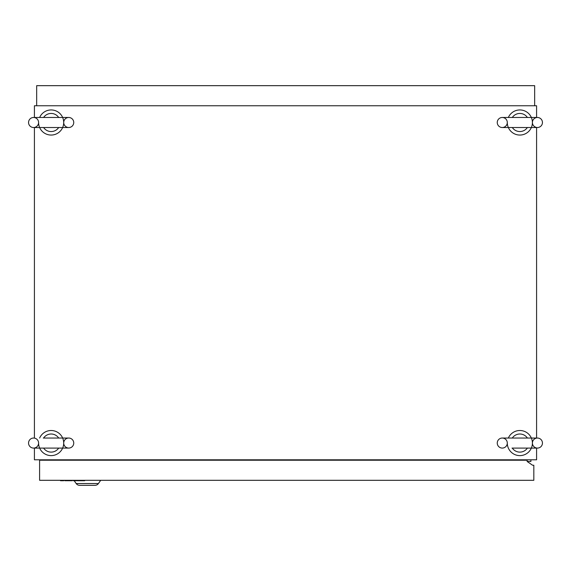 <?xml version="1.0" encoding="UTF-8"?>
<svg xmlns="http://www.w3.org/2000/svg" width="571" height="571" viewBox="0 0 571 571"><rect width="100%" height="100%" fill="white"/><g stroke="black" fill="none" stroke-linecap="round" stroke-linejoin="round"><path stroke-width="0.86" d="M34.41 448.085L34.41 459.798L536.59 459.798L536.59 448.085M530.902 459.798L530.902 461.475L527.133 461.475L532.572 465.237L533.828 465.237L533.828 480.304L39.599 480.304L39.599 460.219L527.133 460.219L527.133 461.475L532.572 465.237M536.59 117.476L536.59 105.763L34.41 105.763L34.41 117.476M34.41 127.519L34.41 438.036M536.59 438.036L536.59 127.519M57.007 459.798L57.007 460.219M513.993 460.219L513.993 459.798M516.669 460.219L516.669 459.798M28.55 443.06A5.025 5.025 0 0 0 33.575 448.085A5.025 5.025 0 0 0 38.592 443.06A5.025 5.025 0 0 0 33.575 438.036A5.025 5.025 0 0 0 28.55 443.06M73.745 443.06A5.025 5.025 0 0 1 68.727 448.085A5.025 5.025 0 0 1 63.702 443.06A5.025 5.025 0 0 1 68.727 438.036A5.025 5.025 0 0 1 73.745 443.06M58.685 448.085A9.057 9.057 0 0 1 43.617 448.085M39.642 438.036A12.555 12.555 0 0 1 63.702 443.06A12.555 12.555 0 0 1 51.147 455.615A12.555 12.555 0 0 1 38.592 443.06M43.617 438.036A9.057 9.057 0 0 1 58.685 438.036M28.55 122.501A5.025 5.025 0 0 0 33.575 127.519A5.025 5.025 0 0 0 38.592 122.501A5.025 5.025 0 0 0 33.575 117.476A5.025 5.025 0 0 0 28.55 122.501M73.745 122.501A5.025 5.025 0 0 1 68.727 127.519A5.025 5.025 0 0 1 63.702 122.501A5.025 5.025 0 0 1 68.727 117.476A5.025 5.025 0 0 1 73.745 122.501M58.685 127.519A9.057 9.057 0 0 1 43.617 127.519M39.642 117.476A12.555 12.555 0 0 1 63.702 122.501A12.555 12.555 0 0 1 51.147 135.056A12.555 12.555 0 0 1 38.592 122.501M43.617 117.476A9.057 9.057 0 0 1 58.685 117.476M497.255 122.501A5.025 5.025 0 0 0 502.273 127.519A5.025 5.025 0 0 0 507.298 122.501A5.025 5.025 0 0 0 502.273 117.476A5.025 5.025 0 0 0 497.255 122.501M542.45 122.501A5.025 5.025 0 0 1 537.425 127.519A5.025 5.025 0 0 1 532.408 122.501A5.025 5.025 0 0 1 537.425 117.476A5.025 5.025 0 0 1 542.45 122.501M527.383 127.519A9.057 9.057 0 0 1 512.315 127.519M508.347 117.476A12.555 12.555 0 0 1 532.408 122.501A12.555 12.555 0 0 1 519.853 135.056A12.555 12.555 0 0 1 507.298 122.501M512.315 117.476A9.057 9.057 0 0 1 527.383 117.476M497.255 443.06A5.025 5.025 0 0 0 502.273 448.085A5.025 5.025 0 0 0 507.298 443.06A5.025 5.025 0 0 0 502.273 438.036A5.025 5.025 0 0 0 497.255 443.06M542.45 443.06A5.025 5.025 0 0 1 537.425 448.085A5.025 5.025 0 0 1 532.408 443.06A5.025 5.025 0 0 1 537.425 438.036A5.025 5.025 0 0 1 542.45 443.06M527.383 448.085A9.057 9.057 0 0 1 512.315 448.085M508.347 438.036A12.555 12.555 0 0 1 532.408 443.06A12.555 12.555 0 0 1 519.853 455.615A12.555 12.555 0 0 1 507.298 443.06M512.315 438.036A9.057 9.057 0 0 1 527.383 438.036M49.641 459.798L49.641 460.219M49.691 460.219L49.741 459.798M74.209 480.725L76.179 483.544A4.183 4.183 0 0 0 79.612 485.329L95 485.329A4.183 4.183 0 0 0 98.433 483.544L100.696 480.304M76.179 483.544A4.183 4.183 0 0 0 79.612 485.329L80.611 485.329L79.612 485.329A4.183 4.183 0 0 1 76.179 483.544L98.433 483.544M63.745 480.304L63.745 480.725L60.519 480.725L60.519 480.304M72.231 480.304L72.231 480.725L64.816 480.725L64.816 480.304M80.711 480.304L80.711 480.725L84.686 480.725L84.686 480.304M80.711 480.725L77.599 480.725L77.599 480.304M77.599 480.725L76.528 480.725L76.528 480.304M76.528 480.725L73.302 480.725L73.302 480.304M534.663 105.763L534.663 85.671L36.665 85.671L36.665 105.763M33.575 448.085L68.727 448.085M68.727 438.036L43.289 438.036M33.575 127.519L68.727 127.519M68.727 117.476L33.575 117.476M502.273 127.519L537.425 127.519M537.425 117.476L502.273 117.476M511.994 448.085L537.425 448.085M537.425 438.036L502.273 438.036"/></g></svg>
